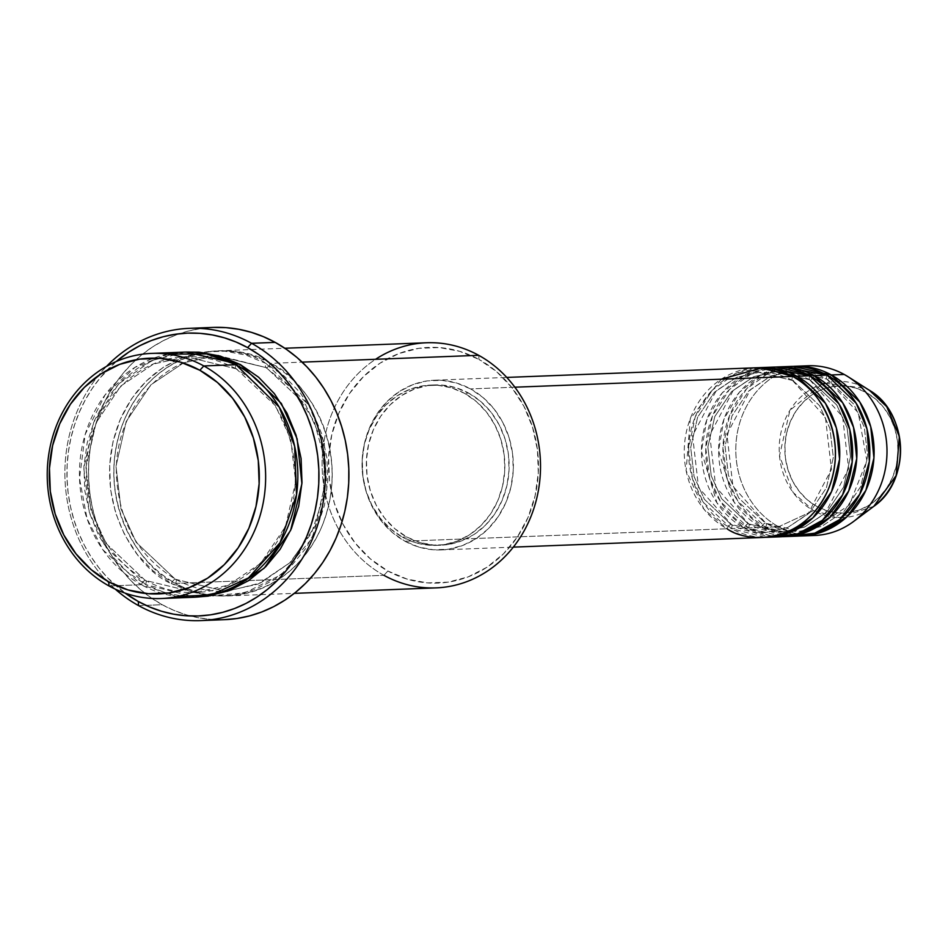 <?xml version="1.0" encoding="UTF-8"?>
<svg xmlns="http://www.w3.org/2000/svg" width="948" height="948" viewBox="0 0 948 948"><rect width="100%" height="100%" fill="white"/><g stroke="black" fill="none" stroke-linecap="round" stroke-linejoin="round"><path stroke-width="0.71" stroke-dasharray="4.74 3.56" d="M816.892 506.481A63.599 56.619 -92.2 0 0 892.483 477.543A63.599 56.619 -92.2 0 0 866.022 392.401L855.606 388.016L844.632 385.99L833.541 386.405L822.757 389.237L812.685 394.392L803.726 401.656L796.213 410.757L790.442 421.339L786.627 433.011L784.92 445.311L785.394 457.766L788.013 469.912L792.694 481.264L799.235 491.384L807.412 499.904L816.892 506.481L827.32 510.877L838.293 512.892L849.384 512.489L860.168 509.645L870.24 504.502L879.199 497.238L886.712 488.137L892.483 477.543L896.298 465.871L897.993 453.582L897.531 441.116L894.912 428.982L890.231 417.63L883.678 407.498L875.514 398.978L866.022 392.401A63.599 56.619 -92.2 0 0 790.442 421.339A63.599 56.619 -92.2 0 0 816.892 506.481M873.855 506.303L839.288 517.632L813.538 510.628A68.149 60.672 -92.2 0 0 873.855 506.303M792.99 380.586A4.716 1.896 -61.2 0 1 792.504 380.48A4.716 1.896 -61.2 0 1 792.658 376.439A4.716 1.896 118.8 0 0 792.504 380.48A4.716 1.896 118.8 0 0 792.99 380.586L758.91 372.386L792.99 380.586A4.716 1.896 118.8 0 0 796.96 376.273A4.716 1.896 -61.2 0 1 792.99 380.586L819.593 405.697L829.938 428.496L833.316 457.446L826.407 487.817L809.592 512.773L787.385 527.728L765.107 532.658L787.385 527.728L809.592 512.773L826.407 487.817L833.316 457.446L829.938 428.496L819.593 405.697L792.99 380.586M721.274 379.2L690.274 418.708L686.127 470.623L703.926 509.159L727.057 528.759A4.716 1.896 -61.2 0 1 731.027 524.445L704.423 499.347L694.078 476.536L690.701 447.586L697.61 417.215L714.413 392.259L736.632 377.316L758.91 372.386L736.632 377.316L714.413 392.259L697.61 417.215L690.701 447.586L694.078 476.536L704.423 499.347L731.027 524.445A4.716 1.896 -61.2 0 1 731.512 524.564A4.716 1.896 -61.2 0 1 731.358 528.593L703.499 502.499L692.526 478.87L688.592 448.771L695.204 416.895L712.221 390.209L735.245 373.702L758.72 367.706A84.917 75.591 87.8 0 0 689.883 435.784A84.917 75.591 87.8 0 0 731.358 528.593L744.239 528.095A4.716 1.896 -61.2 0 1 748.209 523.782L721.606 498.684L711.249 475.872L707.883 446.923L714.792 416.551L731.595 391.595L753.814 376.652L776.08 371.723L810.161 379.923A4.716 1.896 -61.2 0 1 809.687 379.816A4.716 1.896 -61.2 0 1 809.841 375.775A4.716 1.896 118.8 0 0 809.687 379.816A4.716 1.896 118.8 0 0 810.161 379.923L776.08 371.723L753.814 376.652L731.595 391.595L714.792 416.551L707.883 446.923L711.249 475.872L721.606 498.684L748.209 523.782A4.716 1.896 -61.2 0 1 748.683 523.9A4.716 1.896 -61.2 0 1 748.529 527.929L720.67 501.836L709.697 478.207L705.774 448.108L712.386 416.231L729.403 389.545L752.416 373.038L775.902 367.042A84.917 75.591 87.8 0 0 707.066 435.12A84.917 75.591 87.8 0 0 748.529 527.929L761.422 527.432A4.716 1.896 -61.2 0 1 765.391 523.118L738.776 498.02L728.431 475.209L725.054 446.259L731.975 415.888L748.778 390.931L770.985 375.989L793.263 371.047L827.343 379.259A4.716 1.896 -61.2 0 1 826.869 379.141A4.716 1.896 -61.2 0 1 827.023 375.112A4.716 1.896 118.8 0 0 826.869 379.141A4.716 1.896 118.8 0 0 827.343 379.259L793.263 371.047L770.985 375.989L748.778 390.931L731.975 415.888L725.054 446.259L728.431 475.209L738.776 498.02L765.391 523.118A4.716 1.896 -61.2 0 1 765.865 523.237A4.716 1.896 -61.2 0 1 765.711 527.266L737.852 501.172L726.879 477.543L722.945 447.444L729.569 415.568L746.586 388.881L769.598 372.374L793.085 366.378A84.917 75.591 87.8 0 0 724.248 434.457A84.917 75.591 87.8 0 0 765.711 527.266L778.592 526.768L813.538 510.628L778.592 526.768A84.917 75.591 -92.2 0 0 814.676 535.454M767.323 367.646L744.144 375.171L722.186 392.946L706.722 420.035L701.437 451.307L716.996 502.938L744.239 528.095A84.917 75.591 -92.2 0 0 780.322 536.793M814.131 375.609A4.716 1.896 -61.2 0 1 810.161 379.923A4.716 1.896 118.8 0 0 814.131 375.609M784.506 366.983L761.315 374.496L739.369 392.282L723.893 419.371L718.608 450.644L734.179 502.262L761.422 527.432A84.917 75.591 -92.2 0 0 797.505 536.118M831.313 374.946A4.716 1.896 -61.2 0 1 827.343 379.259A4.716 1.896 118.8 0 0 831.313 374.946M426.564 342.761A122.659 109.186 -92.2 0 0 324.334 439.552A122.659 109.186 -92.2 0 0 383.928 575.329L175.629 583.387A122.659 109.186 87.8 0 1 116.035 447.622A122.659 109.186 87.8 0 1 218.265 350.819A122.659 109.186 87.8 0 1 270.381 363.368L302.151 362.136L270.381 363.368A122.659 109.186 87.8 0 1 329.987 499.146A122.659 109.186 87.8 0 1 227.757 595.937A122.659 109.186 87.8 0 1 175.629 583.387C144.949 571.964 90.89 501.35 124.615 419.182C161.018 338.495 243.506 343.093 270.381 363.368A4.716 1.896 -61.2 0 1 266.412 367.682L216.298 355.619L183.545 362.871L150.874 384.841L126.167 421.552L116 466.215L120.965 508.792L136.18 542.327L175.309 579.24A4.716 1.896 -61.2 0 1 175.783 579.358A4.716 1.896 -61.2 0 1 175.629 583.387L383.928 575.329L387.898 571.016A117.931 104.991 -92.2 0 0 528.072 517.347A117.931 104.991 -92.2 0 0 479.013 359.458L478.681 355.31L479.013 359.458L496.586 371.652L511.742 387.448L523.9 406.23L532.563 427.287L537.433 449.79L538.298 472.898L535.134 495.709L528.072 517.347L517.359 536.983L503.435 553.857L486.81 567.331L468.146 576.882L448.143 582.143L427.572 582.902L407.237 579.145L387.898 571.016L370.312 558.81L355.156 543.014L343.01 524.232L334.336 503.187L329.477 480.672L328.612 457.576L331.776 434.765L338.839 413.127L349.551 393.491L363.475 376.617L380.101 363.143L398.764 353.592L418.767 348.331L439.339 347.561L459.673 351.317L479.013 359.458A117.931 104.991 -92.2 0 0 338.839 413.127A117.931 104.991 -92.2 0 0 387.898 571.016L383.928 575.329A122.659 109.186 -92.2 0 0 436.044 587.879M236.348 368.843A4.716 1.896 -61.2 0 1 235.874 368.736A4.716 1.896 -61.2 0 1 236.028 364.696A4.716 1.896 118.8 0 0 235.874 368.736A4.716 1.896 118.8 0 0 236.348 368.843L186.235 356.78L236.348 368.843A4.716 1.896 118.8 0 0 240.318 364.53A4.716 1.896 -61.2 0 1 236.348 368.843L275.477 405.768L290.692 439.303L295.658 481.868L285.49 526.543L260.783 563.242L228.113 585.224L195.359 592.476L228.113 585.224L260.783 563.242L285.49 526.543L295.658 481.868L290.692 439.303L275.477 405.768L236.348 368.843M167.855 354.114L135.031 367.326L105.145 394.83L85.202 434.35L79.525 478.432L87.026 518.58L102.894 549.781L141.276 584.715A4.716 1.896 -61.2 0 1 145.245 580.401L106.117 543.488L90.901 509.953L85.936 467.376L96.103 422.713L120.811 386.014L153.481 364.032L186.235 356.78L153.481 364.032L120.811 386.014L96.103 422.713L85.936 467.376L90.901 509.953L106.117 543.488L145.245 580.401A4.716 1.896 -61.2 0 1 145.719 580.52A4.716 1.896 -61.2 0 1 145.565 584.549L105.192 546.652L89.337 512.287L83.815 468.573L93.686 422.393L118.607 383.952L152.083 360.406L186.057 352.087L177.667 352.964L156.87 358.427L137.448 368.369L120.171 382.376L105.678 399.926L94.551 420.343L87.192 442.846L83.91 466.57L84.81 490.602L89.87 514.006L98.888 535.904L111.52 555.445L127.281 571.869L145.565 584.549A4.716 1.896 118.8 0 0 145.719 580.52A4.716 1.896 118.8 0 0 145.245 580.401L195.359 592.476L145.245 580.401A4.716 1.896 118.8 0 0 141.276 584.715A122.659 109.186 -92.2 0 0 193.392 597.276M210.539 595.747L244.738 592.903L281.331 574.654L311.762 538.689L326.953 490.934L324.287 443.237L308.74 405.045L266.092 363.534A4.716 1.896 118.8 0 0 265.938 367.575A4.716 1.896 118.8 0 0 266.412 367.682A4.716 1.896 -61.2 0 1 265.938 367.575A4.716 1.896 -61.2 0 1 266.092 363.534C239.216 343.259 156.728 338.661 120.313 419.348C86.588 501.516 140.648 572.13 171.339 583.553A4.716 1.896 -61.2 0 1 175.309 579.24L136.18 542.327L120.965 508.792L116 466.215L126.167 421.552L150.874 384.841L183.545 362.871L216.298 355.619L266.412 367.682L305.54 404.595L320.756 438.142L325.721 480.707L315.554 525.37L290.846 562.081L258.176 584.051L225.423 591.315L175.309 579.24A4.716 1.896 118.8 0 0 171.339 583.553L191.437 592.014L212.601 595.925L233.99 595.131L254.787 589.656L274.209 579.726L291.486 565.719L305.979 548.157L317.106 527.74L324.465 505.237L327.747 481.513L326.847 457.493L321.787 434.077L312.769 412.19L300.137 392.65L284.376 376.226L266.092 363.534L245.982 355.073L224.83 351.175L203.441 351.969L182.632 357.432L163.222 367.362L145.933 381.38L131.452 398.93L120.313 419.348L112.966 441.851L109.672 465.575L110.572 489.606L115.632 513.01L124.65 534.909L137.282 554.438L153.055 570.874L171.339 583.553L208.382 595.522M773.758 367.089A84.917 75.591 -92.2 0 0 702.978 434.101A84.917 75.591 -92.2 0 0 744.239 528.095L731.358 528.593L765.285 537.338A84.917 75.591 87.8 0 1 731.358 528.593A4.716 1.896 118.8 0 0 731.512 524.564A4.716 1.896 118.8 0 0 731.027 524.445L765.107 532.658L731.027 524.445A4.716 1.896 118.8 0 0 727.057 528.759A84.917 75.591 -92.2 0 0 763.14 537.457M404.95 541.225L727.057 528.759L404.95 541.225L418.874 547.091L433.509 549.793L448.321 549.236L462.719 545.456L476.169 538.582L488.137 528.877L498.162 516.731L505.865 502.594L510.96 487.011L513.235 470.587L512.607 453.95L509.112 437.751L502.867 422.583L494.121 409.062L483.207 397.686L470.552 388.905A84.917 75.591 87.8 0 1 511.813 482.899A84.917 75.591 87.8 0 1 441.033 549.923A84.917 75.591 87.8 0 1 404.95 541.225A84.917 75.591 87.8 0 1 363.688 447.231A84.917 75.591 87.8 0 1 434.468 380.219A84.917 75.591 87.8 0 1 470.552 388.905L456.628 383.051L441.981 380.349L427.169 380.895L412.771 384.687L399.333 391.56L387.365 401.265L377.34 413.411L369.625 427.548L364.542 443.131L362.255 459.555L362.883 476.18L366.39 492.391L372.635 507.547L381.38 521.068L392.294 532.444L404.95 541.225M514.859 387.199L470.552 388.905L514.859 387.199M402.473 537.161L406.775 536.995A80.201 71.396 -92.2 0 0 440.856 545.207A80.201 71.396 -92.2 0 0 507.69 481.916A80.201 71.396 -92.2 0 0 468.727 393.136L464.437 393.301A80.201 71.396 87.8 0 1 503.4 482.082A80.201 71.396 87.8 0 1 436.554 545.373A80.201 71.396 87.8 0 1 402.473 537.161L415.627 542.694L429.456 545.254L443.439 544.733L457.043 541.154L469.734 534.66L481.039 525.5L490.507 514.017L497.795 500.674L502.594 485.957L504.751 470.445L504.158 454.732L500.852 439.434L494.951 425.119L486.691 412.344L476.382 401.596L464.437 393.301L451.284 387.779L437.455 385.22L423.472 385.741L409.868 389.32L397.165 395.814L385.872 404.974L376.392 416.445L369.116 429.8L364.305 444.517L362.16 460.029L362.752 475.73L366.058 491.04L371.948 505.355L380.207 518.129L390.517 528.865L402.473 537.161A80.201 71.396 87.8 0 1 363.511 448.392A80.201 71.396 87.8 0 1 430.356 385.101A80.201 71.396 87.8 0 1 464.437 393.301L468.727 393.136A80.201 71.396 -92.2 0 0 434.646 384.935A80.201 71.396 -92.2 0 0 367.8 448.226A80.201 71.396 -92.2 0 0 406.775 536.995L402.473 537.161M138.598 605.63L162.227 604.717A146.241 130.184 -92.2 0 0 224.368 619.672L211.416 619.459L198.713 617.823L186.199 614.802L173.994 610.417L162.227 604.717L138.598 605.63M109.056 585.971L141.276 584.715L109.056 585.971M808.229 535.395A84.917 75.591 87.8 0 1 778.592 526.768L765.711 527.266A4.716 1.896 118.8 0 0 765.865 523.237A4.716 1.896 118.8 0 0 765.391 523.118L789.625 530.939M869.363 390.256A68.149 60.672 -92.2 0 0 866.199 388.372L844.194 374.448L866.199 388.372A68.149 60.672 -92.2 0 0 785.193 419.395A68.149 60.672 -92.2 0 0 813.538 510.628L793.097 492.45L779.493 455.692L789.921 410.294L822.058 384.189M799.65 536.011A84.917 75.591 87.8 0 1 765.711 527.266L799.65 536.011M790.928 366.426A84.917 75.591 -92.2 0 0 720.16 433.437A84.917 75.591 -92.2 0 0 761.422 527.432L748.529 527.929L782.467 536.675A84.917 75.591 87.8 0 1 748.529 527.929A4.716 1.896 118.8 0 0 748.683 523.9A4.716 1.896 118.8 0 0 748.209 523.782L782.29 531.994L804.568 527.052L826.775 512.11L843.578 487.154L850.498 456.782L847.121 427.832L836.776 405.021L810.161 379.923L836.776 405.021L847.121 427.832L850.498 456.782L843.578 487.154L826.775 512.11L804.568 527.052L782.29 531.994L748.209 523.782A4.716 1.896 118.8 0 0 744.239 528.095L773.864 536.722M808.111 365.762A84.917 75.591 -92.2 0 0 737.343 432.774A84.917 75.591 -92.2 0 0 778.592 526.768A84.917 75.591 87.8 0 1 736.75 436.329A84.917 75.591 87.8 0 1 801.688 366.319M183.9 352.146A122.659 109.186 -92.2 0 0 81.67 448.949A122.659 109.186 -92.2 0 0 141.276 584.715L177.24 596.553M116.177 361.555L100.168 377.861L92.252 388.443L85.308 399.866L79.407 412.013L74.596 424.751L70.922 437.976L68.434 451.556L67.13 465.35L67.047 479.226L68.173 493.067L70.496 506.73L74.003 520.085L78.66 532.989L84.408 545.349L91.209 557.009L98.995 567.888L107.669 577.865L125.148 593.128A141.525 125.989 87.8 0 1 116.177 361.555M195.513 597.169L186.827 596.92L165.675 593.01L145.565 584.549L195.537 597.169M115.158 589.064A146.241 130.184 87.8 0 1 106.532 366.378A146.241 130.184 -92.2 0 0 115.158 589.064M213.051 327.416A146.241 130.184 -92.2 0 0 91.162 442.834A146.241 130.184 -92.2 0 0 162.227 604.717L150.993 597.75L140.423 589.585L130.599 580.306L121.628 569.997L113.594 558.763L106.567 546.712L100.618 533.949L95.807 520.606L92.193 506.813L89.776 492.687L88.614 478.385L88.709 464.046L90.048 449.79L92.631 435.76L96.423 422.097L101.389 408.932L107.491 396.382L114.672 384.58L122.837 373.631L131.938 363.653L141.88 354.73L152.545 346.944L163.862 340.391L175.7 335.106L187.953 331.16L200.502 328.589L213.229 327.404M468.727 393.136L480.683 401.431L490.993 412.179L499.252 424.953L505.142 439.268L508.448 454.566L509.04 470.279L506.896 485.791L502.084 500.508L494.809 513.852L485.329 525.334L474.036 534.494L461.332 540.988L447.74 544.567L433.746 545.088L419.917 542.529L406.775 536.995L394.818 528.7L384.509 517.964L376.249 505.189L370.348 490.874L367.042 475.564L366.449 459.851L368.606 444.351L373.417 429.634L380.693 416.279L390.161 404.808L401.466 395.648L414.158 389.154L427.761 385.575L441.744 385.054L455.585 387.614L468.727 393.136M756.575 367.753A84.917 75.591 -92.2 0 0 685.795 434.765A84.917 75.591 -92.2 0 0 727.057 528.759M175.309 579.24L225.423 591.315L258.176 584.051L290.846 562.081L315.554 525.37L325.721 480.707L320.756 438.142L305.54 404.595L266.412 367.682A4.716 1.896 118.8 0 0 270.381 363.368C301.073 374.804 355.133 445.406 321.408 527.574C284.993 608.26 202.505 603.663 175.629 583.387A4.716 1.896 118.8 0 0 175.783 579.358A4.716 1.896 118.8 0 0 175.309 579.24M383.928 575.329A122.659 109.186 87.8 0 1 322.202 469.544A122.659 109.186 87.8 0 1 375.562 359.304M790.822 531.07L799.472 531.33L821.738 526.389L843.957 511.446L860.76 486.49L867.669 456.118L864.292 427.169L853.947 404.358L827.343 379.259L853.947 404.358L864.292 427.169L867.669 456.118L860.76 486.49L843.957 511.446L821.738 526.389L799.472 531.33L765.391 523.118A4.716 1.896 118.8 0 0 761.422 527.432L791.047 536.058M825.353 383.193L866.199 388.372M792.528 380.492C781.863 374.673 770.665 371.971 758.91 372.386L736.146 377.588L716.119 390.92L692.573 435.642L698.569 487.616L731.477 524.552C742.142 530.359 753.352 533.06 765.107 532.658L787.871 527.444L807.897 514.124L831.443 469.39L825.435 417.416L792.528 380.492M809.711 379.828C799.045 374.01 787.835 371.308 776.08 371.723L753.328 376.925L733.302 390.256L709.744 434.978L715.752 486.952L748.659 523.877C759.324 529.695 770.534 532.397 782.29 531.994L805.042 526.78L825.068 513.461L848.626 468.727L842.618 416.753L809.711 379.828M812.483 529.446L849.349 505.023L866.839 460.657L858.248 412.759L826.893 379.164C816.228 373.346 805.018 370.644 793.263 371.047L770.499 376.261L750.484 389.592L726.926 434.314L732.934 486.288L765.842 523.213C776.507 529.031 787.717 531.733 799.472 531.33L805.753 530.761M235.898 368.748C220.161 360.169 203.607 356.175 186.235 356.78C132.85 357.36 85.818 411.1 86.315 471.879C87.572 520.985 107.361 557.199 145.696 580.508C161.433 589.087 177.987 593.081 195.359 592.476C248.743 591.884 295.776 538.156 295.278 477.377C294.022 428.271 274.233 392.057 235.898 368.748M216.298 355.619C161.693 356.14 114.021 412.392 116.391 474.533C118.832 521.993 138.621 556.926 175.759 579.346C191.496 587.926 208.05 591.919 225.423 591.315M227.544 591.208L260.759 582.866L289.756 562.828L311.442 533.179L323.422 497.084L324.37 458.417L314.167 421.386L293.963 389.995L265.961 367.587L218.431 355.559M441.033 549.923L513.318 547.126M436.554 545.373L440.856 545.207M227.757 595.937L294.295 593.365M218.265 350.819L284.815 348.248M430.356 385.101L434.646 384.935M434.468 380.219L506.753 377.423"/><path stroke-width="1.42" d="M866.199 388.372L869.363 390.256L886.7 406.645L899.344 436.554L896.168 475.505L873.855 506.303A68.149 60.672 -92.2 0 0 869.363 390.256C908.445 412.7 911.123 480.861 873.855 506.303L853.745 521.364A84.917 75.591 87.8 0 1 808.229 535.395M513.318 547.126L763.14 537.457A84.917 75.591 -92.2 0 0 833.92 470.433A84.917 75.591 -92.2 0 0 792.658 376.439L762.275 367.777L721.274 379.2M767.442 537.291L780.322 536.793A84.917 75.591 -92.2 0 0 851.103 469.77A84.917 75.591 -92.2 0 0 809.841 375.775L796.96 376.273A84.917 75.591 87.8 0 0 760.865 367.587A84.917 75.591 87.8 0 0 758.72 367.706L796.96 376.273A84.917 75.591 87.8 0 1 838.21 470.267A84.917 75.591 87.8 0 1 767.442 537.291A84.917 75.591 87.8 0 1 765.285 537.338L788.949 532.894L812.946 517.786L831.526 491.656L839.572 459.247L836.373 428.022L825.447 403.35L796.96 376.273L809.841 375.775L767.323 367.646M784.612 536.627L797.505 536.118A84.917 75.591 -92.2 0 0 868.273 469.106A84.917 75.591 -92.2 0 0 827.023 375.112L814.131 375.609A84.917 75.591 87.8 0 0 778.047 366.923A84.917 75.591 87.8 0 0 775.902 367.042L814.131 375.609A84.917 75.591 87.8 0 1 855.392 469.604A84.917 75.591 87.8 0 1 784.612 536.627A84.917 75.591 87.8 0 1 782.467 536.675L806.132 532.219L830.128 517.122L848.697 490.993L856.743 458.571L853.544 427.358L842.63 402.687L814.131 375.609L827.023 375.112L784.506 366.983M801.795 535.952L814.676 535.454A84.917 75.591 -92.2 0 0 885.456 468.442A84.917 75.591 -92.2 0 0 844.194 374.448L831.313 374.946A84.917 75.591 87.8 0 0 795.23 366.26A84.917 75.591 87.8 0 0 793.085 366.378L831.313 374.946A84.917 75.591 87.8 0 1 872.575 468.94A84.917 75.591 87.8 0 1 801.795 535.952A84.917 75.591 87.8 0 1 799.65 536.011L823.302 531.555L847.299 516.459L865.88 490.329L873.926 457.908L870.726 426.695L859.8 402.023L831.313 374.946L844.194 374.448A84.917 75.591 87.8 0 1 848.152 376.783A84.917 75.591 87.8 0 1 853.745 521.364M161.184 598.52L193.392 597.276A122.659 109.186 -92.2 0 0 295.622 500.473A122.659 109.186 -92.2 0 0 236.028 364.696L203.82 365.952L199.85 370.265A117.931 104.991 87.8 0 1 248.909 528.154A117.931 104.991 87.8 0 1 108.736 581.823L109.056 585.971A122.659 109.186 -92.2 0 0 254.834 530.157A122.659 109.186 -92.2 0 0 203.82 365.952A122.659 109.186 87.8 0 1 263.414 501.717A122.659 109.186 87.8 0 1 161.184 598.52A122.659 109.186 87.8 0 1 109.056 585.971A122.659 109.186 87.8 0 1 49.462 450.193A122.659 109.186 87.8 0 1 151.692 353.391A122.659 109.186 87.8 0 1 203.82 365.952L236.028 364.696L206.711 353.948L167.855 354.114M294.295 593.365L436.044 587.879A122.659 109.186 -92.2 0 0 538.286 491.076A122.659 109.186 -92.2 0 0 478.681 355.31A122.659 109.186 87.8 0 1 529.707 519.516A122.659 109.186 87.8 0 1 383.928 575.329M251.576 343.295L247.606 347.608A141.525 125.989 87.8 0 1 306.477 537.078A141.525 125.989 87.8 0 1 138.278 601.482L138.598 605.63A146.241 130.184 -92.2 0 0 312.413 539.08A146.241 130.184 -92.2 0 0 251.576 343.295A146.241 130.184 87.8 0 1 322.64 505.177A146.241 130.184 87.8 0 1 200.751 620.596A146.241 130.184 87.8 0 1 138.598 605.63A146.241 130.184 87.8 0 1 115.158 589.064A146.241 130.184 -92.2 0 0 138.598 605.63L138.278 601.482L149.666 606.993L161.48 611.235L173.591 614.162L185.891 615.75L198.251 615.963L210.563 614.825L222.709 612.337L234.571 608.521L246.03 603.414L256.979 597.062L267.3 589.526L276.923 580.887L285.727 571.229L293.631 560.635L300.575 549.212L306.477 537.078L311.288 524.339L314.961 511.114L317.462 497.534L318.753 483.741L318.848 469.853L317.722 456.012L315.388 442.361L311.88 429.006L307.223 416.089L301.476 403.741L294.674 392.081L286.9 381.203L278.214 371.225L268.711 362.243L258.472 354.351L247.606 347.608L236.218 342.086L224.415 337.844L212.305 334.917L200.004 333.341L187.633 333.115L175.321 334.265L163.174 336.753L151.313 340.569L139.866 345.676L128.916 352.028L116.177 361.555A141.525 125.989 87.8 0 1 247.606 347.608L251.576 343.295L275.204 342.382L251.576 343.295A146.241 130.184 -92.2 0 0 106.532 366.378A146.241 130.184 87.8 0 1 189.434 328.328A146.241 130.184 87.8 0 1 251.576 343.295M186.057 352.087L240.318 364.53L258.603 377.221L274.375 393.645L287.007 413.186L296.025 435.073L301.085 458.488L301.985 482.52L298.691 506.232L291.344 528.735L280.205 549.165L265.724 566.714L248.435 580.721L229.025 590.651L208.216 596.126L195.513 597.169L229.689 590.403L264.137 568.255L290.621 530.37L301.914 483.67L297.127 438.829L281.331 403.421L240.318 364.53L220.22 356.069L199.056 352.17L186.021 352.087M727.057 528.759C745.661 542.801 802.778 545.977 827.983 490.116C851.328 433.236 813.905 384.355 792.658 376.439L514.859 387.199L792.658 376.439A84.917 75.591 -92.2 0 0 756.575 367.753L506.753 377.423M375.562 359.304A122.659 109.186 87.8 0 1 478.681 355.31L302.151 362.136L478.681 355.31A122.659 109.186 -92.2 0 0 426.564 342.761L284.815 348.248M200.751 620.596L224.368 619.672A146.241 130.184 -92.2 0 0 346.257 504.265A146.241 130.184 -92.2 0 0 275.204 342.382A146.241 130.184 -92.2 0 0 213.051 327.416L189.434 328.328M791.047 536.058L814.747 533.191L839.632 519.611L859.789 494.216L869.363 461.356L866.993 428.994L856.163 403.22L827.023 375.112A84.917 75.591 -92.2 0 0 790.928 366.426L778.047 366.923M801.688 366.319A84.917 75.591 87.8 0 1 844.194 374.448A84.917 75.591 -92.2 0 0 808.111 365.762L795.23 366.26M199.85 370.265L180.511 362.124L160.176 358.368L139.605 359.138L119.602 364.399L100.926 373.939L84.313 387.412L70.389 404.298L59.677 423.934L52.614 445.572L49.45 468.371L50.315 491.479L55.174 513.994L63.848 535.039L75.994 553.822L91.15 569.618L108.736 581.823L128.063 589.952L148.409 593.709L168.981 592.938L188.984 587.689L207.648 578.138L224.273 564.664L238.197 547.79L248.909 528.154L255.972 506.516L259.136 483.705L258.271 460.598L253.4 438.094L244.738 417.037L232.58 398.255L217.424 382.459L199.85 370.265L203.82 365.952A122.659 109.186 -92.2 0 0 58.041 421.765A122.659 109.186 -92.2 0 0 109.056 585.971L108.736 581.823A117.931 104.991 87.8 0 1 59.677 423.934A117.931 104.991 87.8 0 1 199.85 370.265M177.24 596.553L211.333 594.894L248.483 577.901L280.087 542.683L296.546 494.714L294.615 446.141L279.186 407.048L236.028 364.696A122.659 109.186 -92.2 0 0 183.9 352.146L151.692 353.391M125.148 593.128L138.278 601.482A141.525 125.989 87.8 0 1 125.148 593.128M213.229 327.404L226.003 327.641L238.718 329.276L251.232 332.298L263.425 336.682L275.204 342.382L286.426 349.35L297.008 357.503L306.82 366.781L315.803 377.091L323.837 388.325L330.864 400.388L336.801 413.15L341.612 426.493L345.238 440.287L347.643 454.4L348.805 468.703L348.722 483.053L347.383 497.309L344.799 511.328L341.007 524.991L336.03 538.168L329.928 550.705L322.758 562.508L314.582 573.457L305.481 583.435L295.551 592.37L284.874 600.143L273.569 606.708L261.731 611.981L249.478 615.927L236.929 618.511L224.202 619.684M773.864 536.722L797.576 533.854L822.449 520.274L842.606 494.88L852.193 462.02L849.811 429.657L838.98 403.884L809.841 375.775A84.917 75.591 -92.2 0 0 773.758 367.089L760.865 367.587M208.382 595.522L210.539 595.747M789.625 530.939L790.822 531.07M822.058 384.189L825.353 383.193M218.431 355.559L216.298 355.619M848.152 376.783L869.363 390.256M227.544 591.208L225.423 591.315M812.483 529.446L805.753 530.761"/></g></svg>
